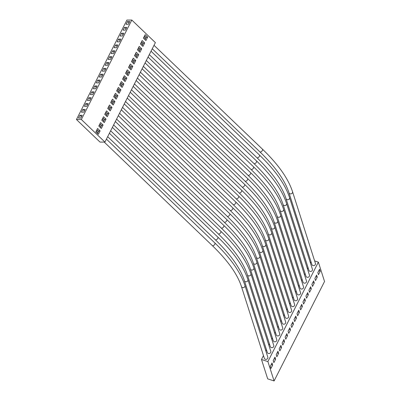 <?xml version="1.0" encoding="UTF-8"?>
<svg xmlns="http://www.w3.org/2000/svg" width="401" height="401" viewBox="0 0 401 401"><rect width="100%" height="100%" fill="white"/><g stroke="black" fill="none" stroke-linecap="round" stroke-linejoin="round"><path stroke-width="0.6" d="M315.442 263.447A1.86 1.594 162.3 0 1 315.336 264.56A1.86 1.594 162.3 0 1 313.522 265.627A1.86 1.594 162.3 0 1 311.903 264.575L289.006 192.831A1.86 1.594 162.3 0 0 290.625 193.883A1.86 1.594 162.3 0 0 292.439 192.816A1.86 1.594 162.3 0 0 292.545 191.703L315.442 263.447M267.838 357.236A1.83 1.569 162.3 0 1 267.733 358.329A1.83 1.569 162.3 0 1 265.943 359.386A1.83 1.569 162.3 0 1 264.354 358.349L241.457 286.605A1.83 1.569 162.3 0 0 243.046 287.642A1.83 1.569 162.3 0 0 244.836 286.59A1.83 1.569 162.3 0 0 244.941 285.492L267.838 357.236M270.81 351.376A1.83 1.569 162.3 0 1 270.71 352.469A1.83 1.569 162.3 0 1 268.916 353.522A1.83 1.569 162.3 0 1 267.327 352.489L244.43 280.745A1.83 1.569 162.3 0 0 246.019 281.783A1.83 1.569 162.3 0 0 247.813 280.725A1.83 1.569 162.3 0 0 247.913 279.632L270.81 351.376M273.788 345.512A1.83 1.569 162.3 0 1 273.683 346.609A1.83 1.569 162.3 0 1 271.893 347.662A1.83 1.569 162.3 0 1 270.299 346.624L247.402 274.88A1.83 1.569 162.3 0 0 248.996 275.918A1.83 1.569 162.3 0 0 250.785 274.865A1.83 1.569 162.3 0 0 250.891 273.768L273.788 345.512M276.76 339.652A1.83 1.569 162.3 0 1 276.655 340.745A1.83 1.569 162.3 0 1 274.865 341.802A1.83 1.569 162.3 0 1 273.271 340.765L250.374 269.021A1.83 1.569 162.3 0 0 251.968 270.058A1.83 1.569 162.3 0 0 253.758 269.006A1.83 1.569 162.3 0 0 253.863 267.908L276.76 339.652M279.733 333.792A1.83 1.569 162.3 0 1 279.627 334.885A1.83 1.569 162.3 0 1 277.838 335.938A1.83 1.569 162.3 0 1 276.249 334.9L253.352 263.161A1.83 1.569 162.3 0 0 254.941 264.199A1.83 1.569 162.3 0 0 256.73 263.141A1.83 1.569 162.3 0 0 256.835 262.048L279.733 333.792M282.705 327.928A1.83 1.569 162.3 0 1 282.605 329.026A1.83 1.569 162.3 0 1 280.81 330.078A1.83 1.569 162.3 0 1 279.221 329.041L256.324 257.297A1.83 1.569 162.3 0 0 257.913 258.334A1.83 1.569 162.3 0 0 259.708 257.282A1.83 1.569 162.3 0 0 259.808 256.184L282.705 327.928M285.682 322.068A1.83 1.569 162.3 0 1 285.577 323.161A1.83 1.569 162.3 0 1 283.788 324.219A1.83 1.569 162.3 0 1 282.194 323.181L259.297 251.437A1.83 1.569 162.3 0 0 260.891 252.475A1.83 1.569 162.3 0 0 262.68 251.417A1.83 1.569 162.3 0 0 262.785 250.324L285.682 322.068M288.655 316.204A1.83 1.569 162.3 0 1 288.55 317.301A1.83 1.569 162.3 0 1 286.76 318.354A1.83 1.569 162.3 0 1 285.166 317.316L262.269 245.577A1.83 1.569 162.3 0 0 263.863 246.615A1.83 1.569 162.3 0 0 265.652 245.557A1.83 1.569 162.3 0 0 265.758 244.465L288.655 316.204M291.627 310.344A1.83 1.569 162.3 0 1 291.522 311.442A1.83 1.569 162.3 0 1 289.733 312.494A1.83 1.569 162.3 0 1 288.144 311.457L265.246 239.713A1.83 1.569 162.3 0 0 266.835 240.75A1.83 1.569 162.3 0 0 268.625 239.698A1.83 1.569 162.3 0 0 268.73 238.6L291.627 310.344M294.6 304.484A1.83 1.569 162.3 0 1 294.499 305.577A1.83 1.569 162.3 0 1 292.705 306.635A1.83 1.569 162.3 0 1 291.116 305.597L268.219 233.853A1.83 1.569 162.3 0 0 269.808 234.891A1.83 1.569 162.3 0 0 271.602 233.833A1.83 1.569 162.3 0 0 271.703 232.74L294.6 304.484M297.577 298.62A1.83 1.569 162.3 0 1 297.472 299.717A1.83 1.569 162.3 0 1 295.682 300.77A1.83 1.569 162.3 0 1 294.088 299.732L271.191 227.994A1.83 1.569 162.3 0 0 272.785 229.031A1.83 1.569 162.3 0 0 274.575 227.974A1.83 1.569 162.3 0 0 274.68 226.881L297.577 298.62M300.55 292.76A1.83 1.569 162.3 0 1 300.444 293.858A1.83 1.569 162.3 0 1 298.655 294.91A1.83 1.569 162.3 0 1 297.061 293.873L274.164 222.129A1.83 1.569 162.3 0 0 275.758 223.167A1.83 1.569 162.3 0 0 277.547 222.114A1.83 1.569 162.3 0 0 277.652 221.016L300.55 292.76M303.522 286.9A1.83 1.569 162.3 0 1 303.417 287.993A1.83 1.569 162.3 0 1 301.627 289.051A1.83 1.569 162.3 0 1 300.033 288.013L277.141 216.269A1.83 1.569 162.3 0 0 278.73 217.307A1.83 1.569 162.3 0 0 280.52 216.249A1.83 1.569 162.3 0 0 280.625 215.157L303.522 286.9M306.494 281.036A1.83 1.569 162.3 0 1 306.394 282.134A1.83 1.569 162.3 0 1 304.6 283.186A1.83 1.569 162.3 0 1 303.011 282.149L280.114 210.41A1.83 1.569 162.3 0 0 281.702 211.447A1.83 1.569 162.3 0 0 283.497 210.39A1.83 1.569 162.3 0 0 283.597 209.297L306.494 281.036M309.472 275.176A1.83 1.569 162.3 0 1 309.366 276.274A1.83 1.569 162.3 0 1 307.577 277.327A1.83 1.569 162.3 0 1 305.983 276.289L283.086 204.545A1.83 1.569 162.3 0 0 284.68 205.583A1.83 1.569 162.3 0 0 286.469 204.53A1.83 1.569 162.3 0 0 286.575 203.432L309.472 275.176M312.444 269.317A1.83 1.569 162.3 0 1 312.339 270.409A1.83 1.569 162.3 0 1 310.549 271.467A1.83 1.569 162.3 0 1 308.955 270.429L286.058 198.685A1.83 1.569 162.3 0 0 287.652 199.723A1.83 1.569 162.3 0 0 289.442 198.665A1.83 1.569 162.3 0 0 289.547 197.573L312.444 269.317M128.38 24.276L129.784 21.509L127.473 21.519L126.064 24.286L128.38 24.276M83.779 112.195L85.182 109.428L82.867 109.438L81.463 112.205L83.779 112.195M86.751 106.335L88.155 103.568L85.839 103.573L84.436 106.345L86.751 106.335M89.724 100.476L91.127 97.704L88.816 97.714L87.408 100.481L89.724 100.476M92.696 94.611L94.105 91.844L91.789 91.854L90.385 94.621L92.696 94.611M95.674 88.751L97.077 85.984L94.761 85.989L93.358 88.761L95.674 88.751M98.646 82.892L100.049 80.12L97.734 80.13L96.33 82.897L98.646 82.892M101.618 77.027L103.022 74.26L100.711 74.27L99.303 77.037L101.618 77.027M104.591 71.167L105.999 68.401L103.684 68.406L102.275 71.177L104.591 71.167M107.563 65.308L108.972 62.536L106.656 62.546L105.252 65.313L107.563 65.308M110.541 59.443L111.944 56.676L109.628 56.686L108.225 59.453L110.541 59.443M113.513 53.584L114.917 50.817L112.601 50.822L111.197 53.594L113.513 53.584M116.485 47.724L117.889 44.952L115.578 44.962L114.17 47.729L116.485 47.724M119.458 41.859L120.866 39.092L118.551 39.103L117.147 41.869L119.458 41.859M122.435 36L123.839 33.233L121.523 33.238L120.12 36.01L122.435 36M125.408 30.14L126.811 27.368L124.495 27.378L123.092 30.145L125.408 30.14M80.801 118.059L82.21 115.287L79.894 115.298L78.491 118.064L80.801 118.059M104.927 142.079L155.382 42.621L131.814 20.05L126.916 20.065L76.461 119.523L100.029 142.099L104.927 142.079L81.358 119.508L76.461 119.523M131.814 20.05L81.358 119.508M101.323 128.48L103.077 125.017L100.551 122.601L98.796 126.059L101.323 128.48M104.295 122.616L106.049 119.157L103.528 116.736L101.769 120.2L104.295 122.616M107.267 116.756L109.027 113.293L106.501 110.876L104.741 114.335L107.267 116.756M110.24 110.897L111.999 107.433L109.473 105.017L107.719 108.476L110.24 110.897M113.217 105.032L114.972 101.573L112.445 99.152L110.691 102.616L113.217 105.032M116.19 99.172L117.944 95.709L115.423 93.293L113.663 96.751L116.19 99.172M119.162 93.313L120.922 89.849L118.395 87.433L116.636 90.892L119.162 93.313M122.135 87.448L123.894 83.989L121.368 81.568L119.613 85.032L122.135 87.448M125.112 81.588L126.866 78.125L124.34 75.709L122.586 79.167L125.112 81.588M128.084 75.729L129.839 72.265L127.312 69.849L125.558 73.308L128.084 75.729M131.057 69.864L132.816 66.406L130.29 63.985L128.531 67.448L131.057 69.864M134.029 64.005L135.789 60.541L133.262 58.125L131.508 61.584L134.029 64.005M137.007 58.145L138.761 54.681L136.235 52.265L134.48 55.724L137.007 58.145M139.979 52.28L141.733 48.822L139.207 46.401L137.453 49.864L139.979 52.28M142.951 46.421L144.706 42.957L142.185 40.541L140.425 44L142.951 46.421M145.924 40.561L147.683 37.098L145.157 34.676L143.403 38.14L145.924 40.561M98.35 134.34L100.105 130.876L97.578 128.46L95.824 131.924L98.35 134.34M145.057 39.729L146.285 37.308L145.648 37.313L144.42 36.135M145.523 38.807L143.869 37.218M129.027 23.007L127.473 21.519M314.635 260.906L318.364 262.134L324.539 281.492L274.083 380.95L267.903 361.592L261.497 359.486L263.472 355.592M274.083 380.95L267.678 378.845L261.497 359.486M265.833 350.945L266.444 349.732M268.805 345.086L269.422 343.873M271.778 339.221L272.394 338.008M274.75 333.361L275.367 332.148M277.728 327.502L278.339 326.289M280.7 321.637L281.317 320.424M283.672 315.777L284.289 314.564M286.645 309.918L287.261 308.705M289.622 304.053L290.234 302.84M292.595 298.194L293.211 296.981M295.567 292.334L296.184 291.121M298.539 286.469L299.156 285.256M301.517 280.61L302.128 279.397M304.489 274.75L305.106 273.537M307.462 268.886L308.078 267.673M310.434 263.026L311.031 261.848M274.981 357.106L273.221 360.569L273.888 362.644L275.642 359.181L274.981 357.106M277.953 351.246L276.199 354.705L276.86 356.78L278.615 353.321L277.953 351.246M280.926 345.386L279.171 348.845L279.833 350.92L281.587 347.456L280.926 345.386M283.903 339.522L282.144 342.985L282.805 345.06L284.565 341.597L283.903 339.522M286.875 333.662L285.116 337.121L285.783 339.196L287.537 335.737L286.875 333.662M289.848 327.802L288.093 331.261L288.755 333.336L290.509 329.873L289.848 327.802M292.82 321.938L291.066 325.401L291.727 327.477L293.482 324.013L292.82 321.938M295.798 316.078L294.038 319.537L294.7 321.612L296.459 318.153L295.798 316.078M298.77 310.214L297.011 313.677L297.672 315.752L299.432 312.289L298.77 310.214M301.742 304.354L299.988 307.818L300.65 309.893L302.404 306.429L301.742 304.354M304.715 298.494L302.961 301.953L303.622 304.028L305.377 300.57L304.715 298.494M307.687 292.63L305.933 296.093L306.595 298.169L308.354 294.705L307.687 292.63M310.665 286.77L308.905 290.234L309.567 292.304L311.326 288.845L310.665 286.77M313.637 280.911L311.883 284.369L312.544 286.444L314.299 282.986L313.637 280.911M316.61 275.046L314.855 278.51L315.517 280.585L317.271 277.121L316.61 275.046M319.582 269.186L317.828 272.65L318.489 274.72L320.249 271.261L319.582 269.186M272.008 362.97L270.249 366.429L270.911 368.504L272.67 365.04L272.008 362.97M318.364 262.134L267.903 361.592M97.478 133.508L98.706 131.092L98.07 131.092L96.841 129.914M97.944 132.586L96.29 131.002M81.448 116.786L79.894 115.298M100.456 127.648L101.679 125.227L101.042 125.232L99.814 124.054M100.922 126.726L99.263 125.142M84.421 110.927L82.867 109.438M103.428 121.784L104.656 119.368L104.019 119.373L102.786 118.195M103.894 120.866L102.235 119.277M87.398 105.062L85.839 103.573M106.4 115.924L107.628 113.508L106.992 113.508L105.759 112.33M106.866 115.002L105.212 113.418M90.37 99.202L88.816 97.714M109.373 110.064L110.601 107.643L109.964 107.648L108.736 106.471M109.839 109.142L108.185 107.558M93.343 93.343L91.789 91.854M112.35 104.2L113.573 101.784L112.937 101.789L111.709 100.611M112.816 103.283L111.157 101.694M96.315 87.478L94.761 85.989M115.323 98.34L116.546 95.924L115.909 95.924L114.681 94.746M115.789 97.418L114.13 95.834M99.288 81.619L97.734 80.13M118.295 92.481L119.523 90.06L118.886 90.065L117.653 88.887M118.761 91.558L117.107 89.969M102.265 75.759L100.711 74.27M121.267 86.616L122.495 84.2L121.859 84.205L120.631 83.027M121.734 85.699L120.079 84.11M105.237 69.894L103.684 68.406M124.24 80.756L125.468 78.34L124.831 78.34L123.603 77.162M124.711 79.834L123.052 78.25M108.21 64.035L106.656 62.546M127.217 74.897L128.44 72.476L127.804 72.481L126.576 71.303M127.683 73.974L126.024 72.386M111.182 58.175L109.628 56.686M130.19 69.032L131.418 66.616L130.781 66.616L129.548 65.443M130.656 68.115L129.002 66.526M114.16 52.31L112.601 50.822M133.162 63.173L134.39 60.757L133.754 60.757L132.525 59.579M133.628 62.25L131.974 60.666M117.132 46.451L115.578 44.962M136.134 57.313L137.363 54.892L136.726 54.897L135.498 53.719M136.606 56.391L134.947 54.802M120.105 40.591L118.551 39.103M139.112 51.448L140.335 49.032L139.698 49.032L138.47 47.859M139.578 50.531L137.919 48.942M123.077 34.727L121.523 33.238M142.084 45.589L143.312 43.173L142.676 43.173L141.443 41.995M142.55 44.666L140.896 43.082M126.054 28.867L124.495 27.378M98.07 131.092L100.105 130.876M98.175 130.886L96.947 129.708M271.201 364.559L272.67 365.04M142.676 43.173L144.706 42.957M142.781 42.967L141.548 41.789M139.698 49.032L141.733 48.822M139.804 48.827L138.576 47.649M136.726 54.897L138.761 54.681M136.831 54.686L135.603 53.508M133.754 60.757L135.789 60.541M133.859 60.551L132.631 59.373M130.781 66.616L132.816 66.406M130.886 66.411L129.653 65.233M127.804 72.481L129.839 72.265M127.909 72.27L126.681 71.092M124.831 78.34L126.866 78.125M124.937 78.135L123.709 76.957M121.859 84.205L123.894 83.989M121.964 83.994L120.736 82.817M118.886 90.065L120.922 89.849M118.992 89.854L117.759 88.676M115.909 95.924L117.944 95.709M116.019 95.719L114.786 94.541M112.937 101.789L114.972 101.573M113.042 101.578L111.814 100.4M109.964 107.648L111.999 107.433M110.069 107.438L108.841 106.265M106.992 113.508L109.027 113.293M107.097 113.303L105.869 112.125M104.019 119.373L106.049 119.157M104.125 119.162L102.892 117.984M101.042 125.232L103.077 125.017M101.147 125.022L99.919 123.849M145.648 37.313L147.683 37.098M145.753 37.103L144.525 35.925M318.775 270.78L320.249 271.261M315.803 276.64L317.271 277.121M312.83 282.499L314.299 282.986M309.858 288.364L311.326 288.845M306.88 294.224L308.354 294.705M303.908 300.083L305.377 300.57M300.935 305.948L302.404 306.429M297.963 311.808L299.432 312.289M294.986 317.667L296.459 318.153M292.013 323.532L293.482 324.013M289.041 329.391L290.509 329.873M286.068 335.251L287.537 335.737M283.096 341.116L284.565 341.597M280.119 346.975L281.587 347.456M277.146 352.835L278.615 353.321M274.174 358.7L275.642 359.181M154.019 45.313L262.409 149.127A1.86 1.043 133.8 0 1 262.399 150.465A1.86 1.043 133.8 0 1 260.349 151.989A1.86 1.043 133.8 0 1 259.838 151.809C275.226 166.671 284.946 180.345 289.006 192.831M244.941 285.492C240.57 272.219 230.525 258.033 214.811 242.926A1.83 1.028 133.8 0 1 214.801 244.244A1.83 1.028 133.8 0 1 212.786 245.748A1.83 1.028 133.8 0 1 212.279 245.572C227.668 260.434 237.392 274.114 241.457 286.605M247.913 279.632C243.542 266.359 233.497 252.169 217.783 237.066A1.83 1.028 133.8 0 1 217.773 238.384A1.83 1.028 133.8 0 1 215.758 239.888A1.83 1.028 133.8 0 1 215.252 239.708C230.645 254.575 240.369 268.249 244.43 280.745M250.891 273.768C246.515 260.495 236.475 246.309 220.761 231.207A1.83 1.028 133.8 0 1 220.745 232.525A1.83 1.028 133.8 0 1 218.73 234.029A1.83 1.028 133.8 0 1 218.229 233.848C233.618 248.71 243.342 262.389 247.402 274.88M253.863 267.908C249.492 254.635 239.447 240.445 223.733 225.342A1.83 1.028 133.8 0 1 223.723 226.66A1.83 1.028 133.8 0 1 221.708 228.164A1.83 1.028 133.8 0 1 221.202 227.989C236.59 242.851 246.314 256.53 250.374 269.021M256.835 262.048C252.465 248.775 242.42 234.585 226.705 219.482A1.83 1.028 133.8 0 1 226.695 220.801A1.83 1.028 133.8 0 1 224.68 222.304A1.83 1.028 133.8 0 1 224.174 222.124C239.562 236.991 249.287 250.665 253.352 263.161M259.808 256.184C255.437 242.911 245.392 228.725 229.678 213.623A1.83 1.028 133.8 0 1 229.668 214.941A1.83 1.028 133.8 0 1 227.653 216.445A1.83 1.028 133.8 0 1 227.146 216.264C242.535 231.126 252.264 244.805 256.324 257.297M262.785 250.324C258.409 237.051 248.369 222.861 232.655 207.758A1.83 1.028 133.8 0 1 232.64 209.076A1.83 1.028 133.8 0 1 230.625 210.58A1.83 1.028 133.8 0 1 230.124 210.405C245.512 225.267 255.236 238.946 259.297 251.437M265.758 244.465C261.387 231.192 251.342 217.001 235.628 201.898A1.83 1.028 133.8 0 1 235.618 203.217A1.83 1.028 133.8 0 1 233.603 204.721A1.83 1.028 133.8 0 1 233.096 204.54C248.485 219.407 258.209 233.081 262.269 245.577M268.73 238.6C264.359 225.327 254.314 211.142 238.6 196.039A1.83 1.028 133.8 0 1 238.59 197.352A1.83 1.028 133.8 0 1 236.575 198.861A1.83 1.028 133.8 0 1 236.069 198.68C251.457 213.543 261.181 227.222 265.246 239.713M271.703 232.74C267.332 219.467 257.287 205.277 241.572 190.174A1.83 1.028 133.8 0 1 241.562 191.493A1.83 1.028 133.8 0 1 239.547 192.996A1.83 1.028 133.8 0 1 239.041 192.821C254.429 207.683 264.159 221.362 268.219 233.853M274.68 226.881C270.304 213.608 260.264 199.417 244.55 184.315A1.83 1.028 133.8 0 1 244.535 185.633A1.83 1.028 133.8 0 1 242.52 187.137A1.83 1.028 133.8 0 1 242.019 186.956C257.407 201.823 267.131 215.497 271.191 227.994M277.652 221.016C273.276 207.743 263.236 193.558 247.522 178.455A1.83 1.028 133.8 0 1 247.512 179.768A1.83 1.028 133.8 0 1 245.497 181.277A1.83 1.028 133.8 0 1 244.991 181.097C260.379 195.959 270.104 209.638 274.164 222.129M280.625 215.157C276.254 201.883 266.209 187.693 250.495 172.59A1.83 1.028 133.8 0 1 250.485 173.909A1.83 1.028 133.8 0 1 248.47 175.412A1.83 1.028 133.8 0 1 247.963 175.237C263.352 190.099 273.076 203.778 277.141 216.269M283.597 209.297C279.226 196.024 269.181 181.833 253.467 166.731A1.83 1.028 133.8 0 1 253.457 168.049A1.83 1.028 133.8 0 1 251.442 169.553A1.83 1.028 133.8 0 1 250.936 169.372C266.324 184.234 276.053 197.914 280.114 210.41M286.575 203.432C282.199 190.159 272.159 175.974 256.445 160.871A1.83 1.028 133.8 0 1 256.429 162.184A1.83 1.028 133.8 0 1 254.414 163.693A1.83 1.028 133.8 0 1 253.913 163.513C269.302 178.375 279.026 192.054 283.086 204.545M289.547 197.573C285.171 184.3 275.131 170.109 259.417 155.007A1.83 1.028 133.8 0 1 259.402 156.325A1.83 1.028 133.8 0 1 257.392 157.829A1.83 1.028 133.8 0 1 256.886 157.653C272.274 172.515 281.998 186.194 286.058 198.685M262.409 149.127C278.124 164.23 288.174 178.425 292.545 191.703M214.811 242.926L106.43 139.122M217.783 237.066L109.403 133.262M220.761 231.207L112.375 127.398M223.733 225.342L115.348 121.538M226.705 219.482L118.32 115.678M229.678 213.623L121.297 109.814M232.655 207.758L124.27 103.954M235.628 201.898L127.242 98.095M238.6 196.039L130.215 92.23M241.572 190.174L133.192 86.37M244.55 184.315L136.165 80.511M247.522 178.455L139.137 74.646M250.495 172.59L142.109 68.787M253.467 166.731L145.087 62.927M256.445 160.871L148.059 57.062M259.417 155.007L151.032 51.203M256.886 157.653L149.302 54.611M253.913 163.513L146.33 60.476M250.936 169.372L143.352 66.335M247.963 175.237L140.38 72.195M244.991 181.097L137.408 78.06M242.019 186.956L134.435 83.919M239.041 192.821L131.463 89.779M236.069 198.68L128.485 95.644M233.096 204.54L125.513 101.503M230.124 210.405L122.541 107.363M227.146 216.264L119.568 113.227M224.174 222.124L116.591 119.087M221.202 227.989L113.618 124.947M218.229 233.848L110.646 130.811M215.252 239.708L107.674 136.671M212.279 245.572L104.23 142.084M152.265 48.777L259.838 151.809"/></g></svg>
